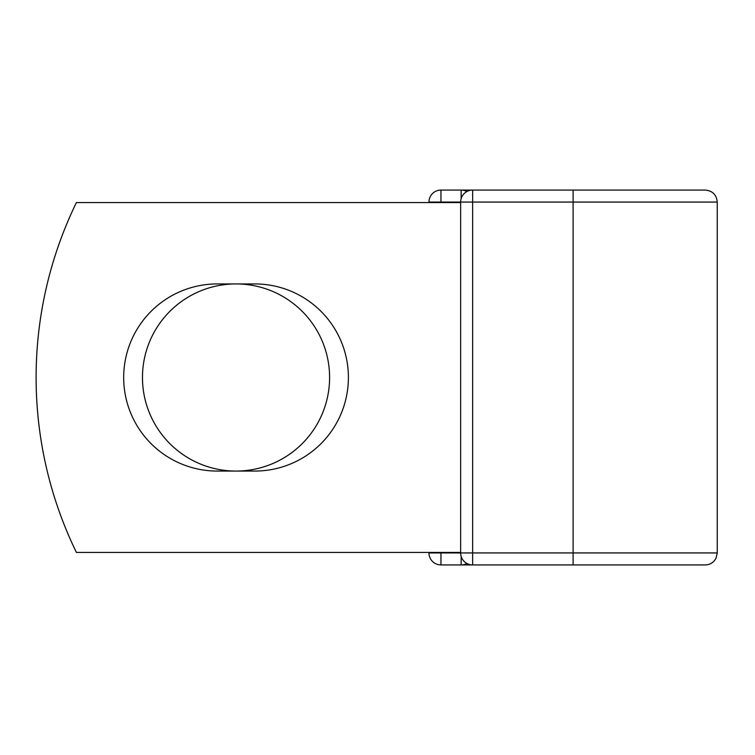 <?xml version="1.0" encoding="UTF-8"?>
<svg xmlns="http://www.w3.org/2000/svg" width="755" height="755" viewBox="0 0 755 755"><rect width="100%" height="100%" fill="white"/><g stroke="black" fill="none" stroke-linecap="round" stroke-linejoin="round"><path stroke-width="1.13" d="M123.678 377.5A93.563 93.563 0 0 0 217.242 471.063L254.831 471.063A93.563 93.563 0 0 0 348.395 377.5A93.563 93.563 0 0 0 254.831 283.937L217.242 283.937A93.563 93.563 0 0 0 123.678 377.5M142.469 377.5A93.563 93.563 0 0 1 236.032 283.937A93.563 93.563 0 0 1 329.595 377.5A93.563 93.563 0 0 1 236.032 471.063A93.563 93.563 0 0 1 142.469 377.5M573.102 190.071L472.639 190.071L472.639 202.066L717.25 202.066C716.542 194.781 712.541 190.779 705.255 190.071L573.102 190.071L573.102 564.929L440.958 564.929A11.995 11.995 0 0 1 428.963 552.934L428.963 552.433M428.963 202.566L428.963 202.066A11.995 11.995 0 0 1 440.958 190.071L461.145 190.071A11.995 11.995 0 0 1 466.892 191.534A11.995 11.995 0 0 0 461.145 190.071A11.995 11.995 0 0 1 466.892 191.534A11.995 11.995 0 0 0 461.145 190.071L472.639 190.071A11.995 11.995 0 0 0 460.644 202.066L440.958 202.066L440.958 202.566M573.102 564.929L705.255 564.929C710.125 564.74 713.711 562.494 716.023 558.209L717.25 552.934L717.25 202.066M461.145 564.929A11.995 11.995 0 0 0 466.892 563.466A11.995 11.995 0 0 1 461.145 564.929A11.995 11.995 0 0 0 466.892 563.466A11.995 11.995 0 0 1 461.145 564.929L461.145 556.36M440.958 552.433L440.958 552.934L460.644 552.934L460.644 202.066A11.995 11.995 0 0 1 472.639 190.071M460.644 552.433L76.406 552.433A399.848 399.848 0 0 1 76.406 202.566L460.644 202.566M460.644 552.934A11.995 11.995 0 0 0 472.639 564.929L472.639 552.934L460.644 552.934A11.995 11.995 0 0 0 472.639 564.929M428.963 202.066A11.995 11.995 0 0 1 440.958 190.071L440.958 202.066L428.963 202.066M440.958 564.929A11.995 11.995 0 0 1 428.963 552.934L440.958 552.934L440.958 564.929M460.644 202.066L472.639 202.066L472.639 552.934L717.25 552.934M461.145 198.64L461.145 190.071"/></g></svg>
